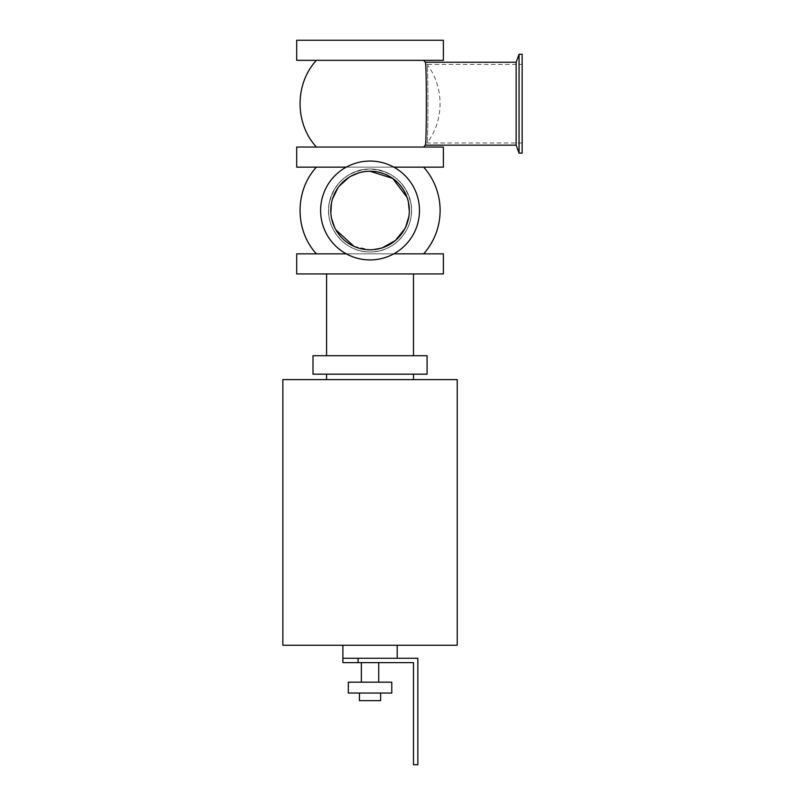 <?xml version="1.0" encoding="UTF-8"?>
<svg xmlns="http://www.w3.org/2000/svg" width="805" height="805" viewBox="0 0 805 805"><rect width="100%" height="100%" fill="white"/><g stroke="black" fill="none" stroke-linecap="round" stroke-linejoin="round"><path stroke-width="0.6" stroke-dasharray="4.03 3.02" d="M443.374 253.847L296.703 253.847M346.281 253.847L393.806 253.847M423.672 253.847L316.415 253.847L423.672 253.847M443.374 273.942L296.703 273.942M326.589 273.942L413.498 273.942L326.589 273.942M443.374 147.043L296.703 147.043M423.672 147.043L316.415 147.043L423.672 147.043M443.374 167.148L296.703 167.148M346.281 167.148L393.806 167.148M423.672 167.148L316.415 167.148L423.672 167.148M443.374 60.345L296.703 60.345M423.672 60.345L316.415 60.345L423.672 60.345M443.374 40.25L296.703 40.25M457.23 379.608L282.857 379.608M326.589 379.608L413.498 379.608L326.589 379.608M457.23 645.238L282.857 645.238M326.589 355.699L413.498 355.699L326.589 355.699M313.004 355.699L427.083 355.699M313.004 374.174L427.083 374.174M326.589 374.174L413.498 374.174L326.589 374.174M519.054 54.267L519.054 153.131M522.143 54.267L522.143 153.131M516.146 62.247L516.146 145.152M370.038 161.06A49.437 49.437 0 0 0 327.233 235.211A49.437 49.437 0 0 0 412.854 235.211A49.437 49.437 0 0 0 370.038 161.06A49.437 49.437 0 0 0 327.233 235.211A49.437 49.437 0 0 0 412.854 235.211A49.437 49.437 0 0 0 370.038 161.06A49.437 49.437 0 0 0 327.233 235.211A49.437 49.437 0 0 0 412.854 235.211A49.437 49.437 0 0 0 370.038 161.06M370.038 169.05A41.447 41.447 0 0 0 334.145 231.216A41.447 41.447 0 0 0 405.941 231.216A41.447 41.447 0 0 0 370.038 169.05A41.447 41.447 0 0 1 405.941 231.216A41.447 41.447 0 0 1 334.145 231.216A41.447 41.447 0 0 1 370.038 169.05C346.361 168.376 325.854 191.027 328.782 214.452C330.312 235.09 349.279 252.388 370.038 251.945C394.832 252.72 415.793 227.845 410.912 203.605C405.7 182.192 392.075 170.67 370.038 169.05C393.726 168.376 414.233 191.027 411.305 214.452C409.775 235.09 390.807 252.388 370.038 251.945C345.244 252.72 324.294 227.845 329.175 203.605C334.387 182.192 348.012 170.67 370.038 169.05M522.143 142.978L427.002 142.978C444.4 120.579 444.4 86.819 427.002 64.42C428.2 62.025 428.2 145.343 427.002 142.978C428.2 145.373 428.2 62.066 427.002 64.42L522.143 64.42L522.143 142.978L522.143 64.42M425.292 62.247C426.69 59.721 426.69 147.647 425.292 145.152M370.038 171.224A39.274 39.274 0 0 0 336.027 230.139A39.274 39.274 0 0 0 404.06 230.139A39.274 39.274 0 0 0 370.038 171.224C393.082 170.529 412.764 193.18 408.95 215.831C404.432 236.791 391.461 248.101 370.038 249.771C350.296 250.194 332.304 233.712 330.936 214.08C328.249 191.942 347.68 170.58 370.038 171.224L359.08 172.783M350.92 176.194L349.048 177.301M339.297 186.066L337.939 187.867M332.535 198.835L331.429 203.303M330.845 213.043L331.6 218.558M334.689 227.614L335.886 229.888M354.019 246.35L370.038 249.771L382.415 247.769M404.794 228.801L405.68 227.01M408.829 216.646L409.312 211.162M408.356 201.874L407.038 197.306M397.207 658.279L342.88 658.279L397.207 658.279M358.094 662.626L342.88 662.626L342.88 658.279L358.094 658.279L358.094 662.626L413.498 662.626L413.498 764.75L417.845 764.75L417.845 658.279L358.094 658.279M378.732 662.626L361.354 662.626L378.732 662.626M380.634 700.652L359.453 700.652M380.634 693.045L359.453 693.045L380.634 693.045M391.773 693.045L348.313 693.045M391.773 682.177L348.313 682.177M378.732 682.177L361.354 682.177L378.732 682.177M397.207 645.238L342.88 645.238L397.207 645.238"/><path stroke-width="1.21" d="M393.806 253.847L443.374 253.847L443.374 273.942L296.703 273.942L296.703 253.847L346.281 253.847M346.281 167.148L296.703 167.148L296.703 147.043L443.374 147.043L443.374 167.148L393.806 167.148M296.703 60.345L443.374 60.345L443.374 40.25L296.703 40.25L296.703 60.345M282.857 379.608L457.23 379.608L457.23 645.238L282.857 645.238L282.857 379.608M326.589 355.699L326.589 273.942M427.083 355.699L313.004 355.699L313.004 374.174L427.083 374.174L427.083 355.699M326.589 379.608L326.589 374.174M519.054 153.131L519.054 54.267L522.143 54.267L522.143 153.131L519.054 153.131L516.146 145.152L516.146 62.247L519.054 54.267M370.038 161.06A49.437 49.437 0 0 0 327.233 235.211A49.437 49.437 0 0 0 412.854 235.211A49.437 49.437 0 0 0 370.038 161.06M516.146 145.152L425.292 145.152C426.69 147.677 426.69 59.751 425.292 62.247L516.146 62.247M423.672 60.345L425.292 62.247M425.292 145.152L423.672 147.043M423.672 167.148A65.346 65.346 0 0 1 423.672 253.847M359.08 172.783L350.92 176.194M349.048 177.301L339.297 186.066M337.939 187.867L332.535 198.835M331.429 203.303L330.845 213.043M331.6 218.558L334.689 227.614M335.886 229.888L354.019 246.35M382.415 247.769L395.446 240.454L404.794 228.801M405.68 227.01L408.829 216.646M409.312 211.162L408.356 201.874M407.038 197.306L392.699 178.418L370.038 171.224A39.274 39.274 0 0 0 336.027 230.139A39.274 39.274 0 0 0 404.06 230.139A39.274 39.274 0 0 0 370.038 171.224M397.207 645.238L397.207 658.279M342.88 658.279L342.88 662.626L358.094 662.626L358.094 658.279L342.88 658.279L342.88 645.238M358.094 658.279L417.845 658.279L417.845 764.75L413.498 764.75L413.498 662.626L358.094 662.626M359.453 693.045L359.453 700.652L380.634 700.652L380.634 693.045M348.313 693.045L391.773 693.045L391.773 682.177L348.313 682.177L348.313 693.045M378.732 662.626L378.732 682.177M413.498 273.942L413.498 355.699M413.498 374.174L413.498 379.608M316.415 147.043C294.62 123.497 294.62 83.901 316.415 60.345M316.415 253.847C294.62 230.3 294.62 190.694 316.415 167.148M361.354 682.177L361.354 662.626"/></g></svg>
